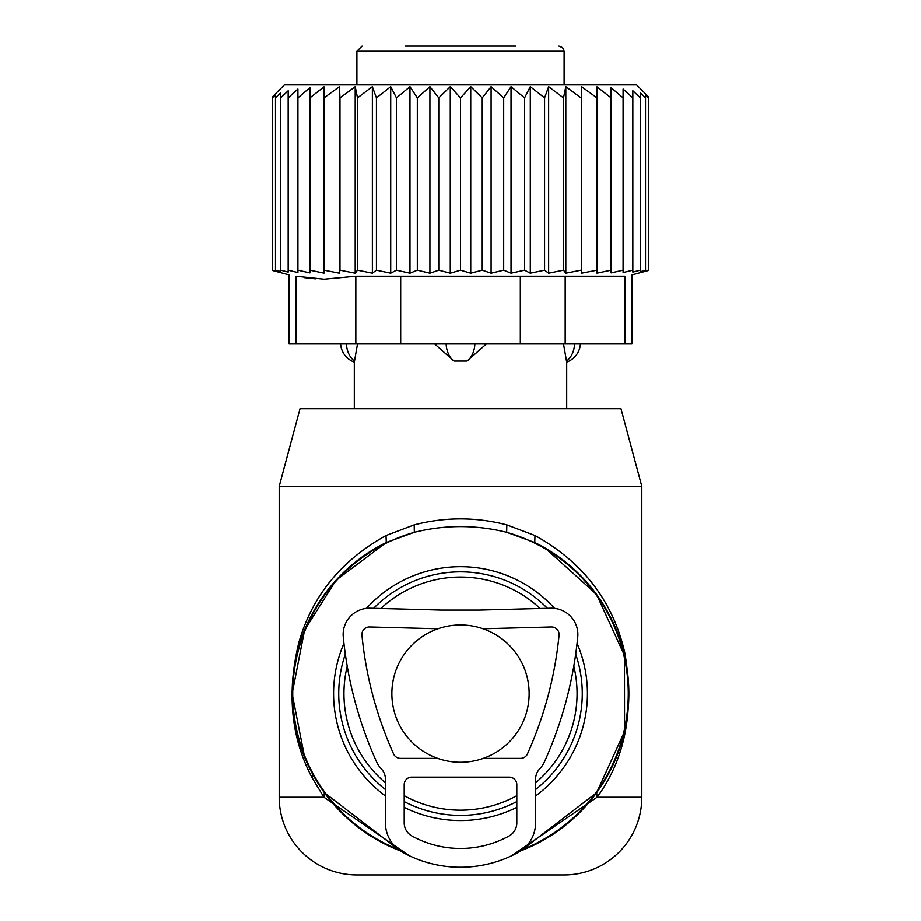 <?xml version="1.0" encoding="UTF-8"?>
<svg xmlns="http://www.w3.org/2000/svg" width="921" height="921" viewBox="0 0 921 921"><rect width="100%" height="100%" fill="white"/><g stroke="black" fill="none" stroke-linecap="round" stroke-linejoin="round"><path stroke-width="1.38" d="M540.143 608.516A116.564 116.564 0 0 0 380.857 608.516M347.205 666.205A116.564 116.564 0 0 0 385.415 782.792M404.192 795.686A116.564 116.564 0 0 0 516.808 795.686M535.585 782.792A116.564 116.564 0 0 0 573.795 666.205M511.477 855.851L597.084 797.241L596.658 792.67L520.779 850.843A168.37 168.37 0 0 0 534.744 542.515L506.677 532.315C475.892 524.717 445.108 524.717 414.323 532.315L386.256 542.515A168.37 168.37 0 0 0 400.221 850.843L324.342 792.67L310.757 770.601M564.113 874.95L356.888 874.95A77.709 77.709 0 0 1 279.178 797.241L279.178 486.403L300.004 408.694L620.996 408.694L641.822 486.403L641.822 797.241A77.709 77.709 0 0 1 564.113 874.95M641.822 486.403L279.178 486.403M304.609 757.235L292.13 693.674L304.575 630.091L336.027 580.253L386.256 542.515L386.014 535.538C340.966 560.555 311.874 596.382 298.715 643.019C286.546 693.179 291.071 738.205 312.277 778.072L323.916 797.241L409.523 855.851M596.658 792.67L624.553 731.504L624.484 655.453L596.497 594.356L545.117 548.064L534.744 542.515L534.986 535.538L506.815 524.901C475.938 516.911 445.062 516.911 414.185 524.901L386.014 535.538M641.822 797.241L597.084 797.241C625.313 758.639 634.569 710.586 624.864 653.093C613.11 601.471 583.154 562.282 534.986 535.538M279.178 797.241L323.916 797.241L324.342 792.67M414.185 524.901L414.323 532.315A167.795 167.795 0 0 0 398.39 849.496M506.815 524.901L506.677 532.315A167.795 167.795 0 0 1 522.61 849.496M625.002 343.936L631.944 343.936L631.944 274.884L648.591 270.429L648.591 96.855L636.641 84.905L284.359 84.905L272.409 96.855L272.409 270.429L289.056 274.884L289.056 343.936L295.998 343.936L295.998 276.196C286.788 274.446 286.788 274.446 295.998 276.196C286.788 274.446 286.788 274.446 295.998 276.196L324.065 279.167L355.817 276.196L625.002 276.196C634.212 274.446 634.212 274.446 625.002 276.196C634.212 274.446 634.212 274.446 625.002 276.196L625.002 343.936L565.183 343.936L565.183 276.196M324.019 97.856L339.4 86.655L339.4 273.157L324.019 270.152L324.019 86.804L309.882 97.856L309.882 87.668L297.909 97.856L297.909 89.015L288.158 97.856L288.158 90.742L280.663 97.856L280.663 92.779L275.471 97.856L275.471 94.805L272.409 97.856M272.409 270.152L275.471 270.97L275.471 97.856M275.471 270.152L280.663 271.511L280.663 97.856M280.663 270.152L288.158 272.063L288.158 97.856M288.158 270.152L297.909 272.524L297.909 97.856M581.6 273.157L581.6 86.655L581.6 273.157L596.981 270.152L596.981 273.123L611.118 270.152L611.118 272.881L623.091 270.152L623.091 272.524L632.842 270.152L632.842 272.063L640.337 270.152L640.337 271.511L648.591 270.152M565.816 273.157L563.491 270.152L563.491 97.856L565.816 86.655L565.816 273.157L581.036 270.152M548.64 273.157L544.576 270.152L544.576 97.856L548.64 86.655L548.64 273.157L563.491 270.152M530.3 273.157L524.556 270.152L524.556 97.856L530.3 86.655L530.3 273.157L544.576 270.152M511.028 273.157L503.683 270.152L503.683 97.856L511.028 86.655L511.028 273.157L524.556 270.152M491.089 273.157L482.236 270.152L482.236 97.856L491.089 86.655L491.089 273.157L503.683 270.152M470.735 273.157L460.5 270.152L460.5 97.856L470.735 86.655L470.735 273.157L482.236 270.152M450.265 273.157L438.764 270.152L438.764 97.856L450.265 86.655L450.265 273.157L460.5 270.152M429.911 273.157L417.317 270.152L417.317 97.856L429.911 86.655L429.911 273.157L438.764 270.152M409.972 273.157L396.444 270.152L396.444 97.856L409.972 86.655L409.972 273.157L417.317 270.152M390.7 273.157L376.424 270.152L376.424 97.856L390.7 86.655L390.7 273.157L396.444 270.152M372.36 273.157L357.509 270.152L357.509 97.856L372.36 86.655L372.36 273.157L376.424 270.152M355.184 273.157L339.964 270.152L339.964 97.856L355.184 86.655L355.184 273.157L357.509 270.152M339.4 273.157L339.964 270.152M297.909 270.152L309.882 272.881L309.882 270.152L324.019 273.123L324.019 270.152M640.337 270.152L640.337 92.779L645.529 97.856L645.529 94.805L645.529 270.152M640.337 92.779L640.337 97.856L632.842 90.742L632.842 270.152M632.842 90.742L632.842 97.856L623.091 89.015L623.091 270.152M623.091 97.856L611.118 87.668L611.118 270.152M611.118 97.856L596.981 86.804L596.981 270.152M309.882 270.152L309.882 97.856M565.183 343.936L295.998 343.936M315.373 278.798L304.506 277.624M339.4 86.655L339.964 97.856M355.184 86.655L357.509 97.856M372.36 86.655L376.424 97.856M390.7 86.655L396.444 97.856M409.972 86.655L417.317 97.856M429.911 86.655L438.764 97.856M450.265 86.655L460.5 97.856M470.735 86.655L482.236 97.856M491.089 86.655L503.683 97.856M511.028 86.655L524.556 97.856M530.3 86.655L544.576 97.856M548.64 86.655L563.491 97.856M565.816 86.655L581.036 97.856M581.6 86.655L596.981 97.856M645.529 94.805L648.591 97.856M535.585 779.224L535.585 822.89A33.789 33.789 0 0 1 518.039 852.512A119.672 119.672 0 0 1 402.961 852.512A33.789 33.789 0 0 1 385.415 822.89L385.415 779.224A15.012 15.012 0 0 0 381.329 768.908A26.283 26.283 0 0 1 376.47 761.667A398.033 398.033 0 0 1 343.257 637.067A26.283 26.283 0 0 1 370.092 608.228L441.47 610.093L479.53 610.093L550.908 608.228A26.283 26.283 0 0 1 577.743 637.067A398.033 398.033 0 0 1 544.53 761.667A26.283 26.283 0 0 1 539.671 768.908A15.012 15.012 0 0 0 535.585 779.224M516.808 822.89L516.808 784.669A7.506 7.506 0 0 0 509.301 777.151L411.699 777.151A7.506 7.506 0 0 0 404.192 784.669L404.192 822.89A15.012 15.012 0 0 0 411.986 836.049A100.907 100.907 0 0 0 509.014 836.049A15.012 15.012 0 0 0 516.808 822.89M483.018 628.79L551.391 626.994A7.506 7.506 0 0 1 559.059 635.237A379.268 379.268 0 0 1 527.411 753.965A7.506 7.506 0 0 1 520.561 758.386L483.272 758.386M437.982 628.79L369.609 626.994A7.506 7.506 0 0 0 361.93 635.237A379.268 379.268 0 0 0 393.589 753.965A7.506 7.506 0 0 0 400.439 758.386L437.728 758.386M566.496 361.009L563.514 343.936L566.496 361.009A20.723 14.909 -90 0 0 574.577 343.936M354.504 361.009L357.486 343.936L354.504 361.009A20.723 14.909 -90 0 1 346.423 343.936M486.323 343.936L467.062 361.009L453.938 361.009L434.677 343.936M514.885 46.05L406.115 46.05M515.645 46.05L415.889 46.05M407.681 46.05L405.355 46.05M505.111 46.05L504.478 46.05M391.851 693.628A68.638 68.638 0 0 0 460.5 762.277A68.638 68.638 0 0 0 529.138 693.628A68.638 68.638 0 0 0 460.5 624.991A68.638 68.638 0 0 0 391.851 693.628M577.076 643.411A126.925 126.925 0 0 1 535.585 795.963M516.808 807.383A126.925 126.925 0 0 1 404.192 807.383M385.415 795.963A126.925 126.925 0 0 1 343.924 643.411M547.396 608.321A121.779 121.779 0 0 0 373.604 608.321M345.306 654.14A121.779 121.779 0 0 0 385.415 789.504M554.546 608.39A126.925 126.925 0 0 0 366.454 608.39M404.192 801.604A121.779 121.779 0 0 0 516.808 801.604M535.585 789.504A121.779 121.779 0 0 0 575.694 654.14M312.277 778.072L312.737 774.354M355.817 343.936L355.817 276.196M520.319 343.936L520.319 276.196M400.681 343.936L400.681 276.196M467.062 361.009A20.723 14.391 -90 0 0 474.868 343.936M446.132 343.936A20.723 14.391 90 0 0 453.938 361.009M564.113 84.905L564.113 51.231L356.888 51.231L356.888 84.905M580.391 343.936A20.723 20.723 0 0 1 566.703 362.068L566.703 408.694M340.609 343.936A20.723 20.723 0 0 0 354.297 362.068L354.297 408.694M356.888 51.231L362.068 46.05M564.113 51.231L562.627 47.593L558.932 46.05"/></g></svg>
